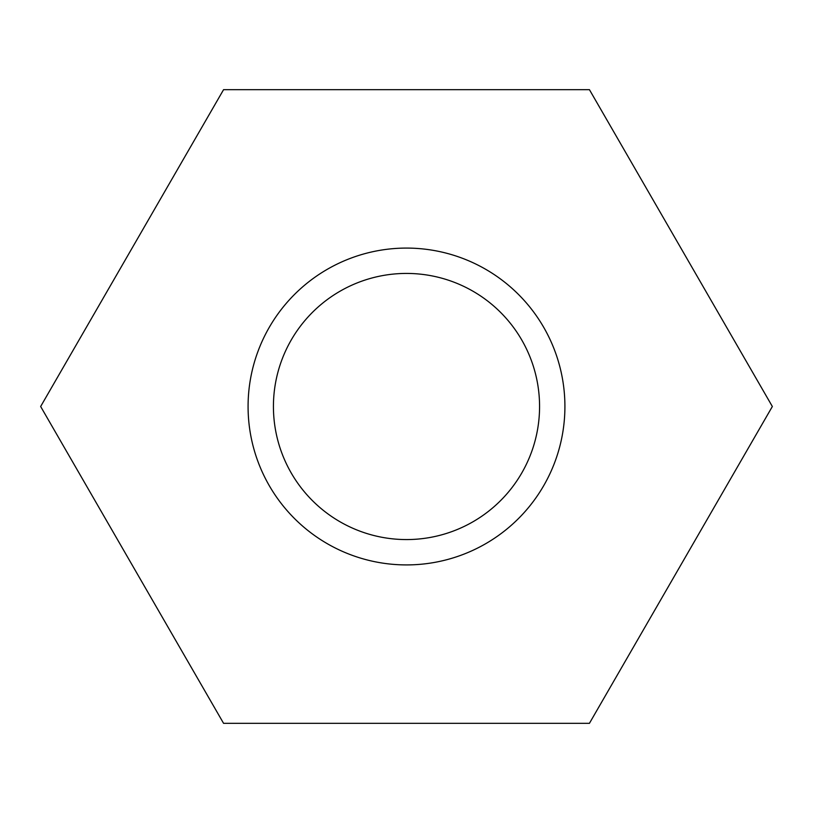 <?xml version="1.0" encoding="UTF-8"?>
<svg xmlns="http://www.w3.org/2000/svg" width="813" height="813" viewBox="0 0 813 813"><rect width="100%" height="100%" fill="white"/><g stroke="black" fill="none" stroke-linecap="round" stroke-linejoin="round"><path stroke-width="1.22" d="M223.575 89.664L40.65 406.5L223.575 723.336L589.425 723.336L772.35 406.5L589.425 89.664L223.575 89.664M564.913 406.5A158.413 158.413 0 0 0 327.293 269.306A158.413 158.413 0 0 0 327.293 543.694A158.413 158.413 0 0 0 564.913 406.5M539.568 406.5A133.068 133.068 0 0 0 339.966 291.257A133.068 133.068 0 0 0 339.966 521.743A133.068 133.068 0 0 0 539.568 406.5"/></g></svg>
